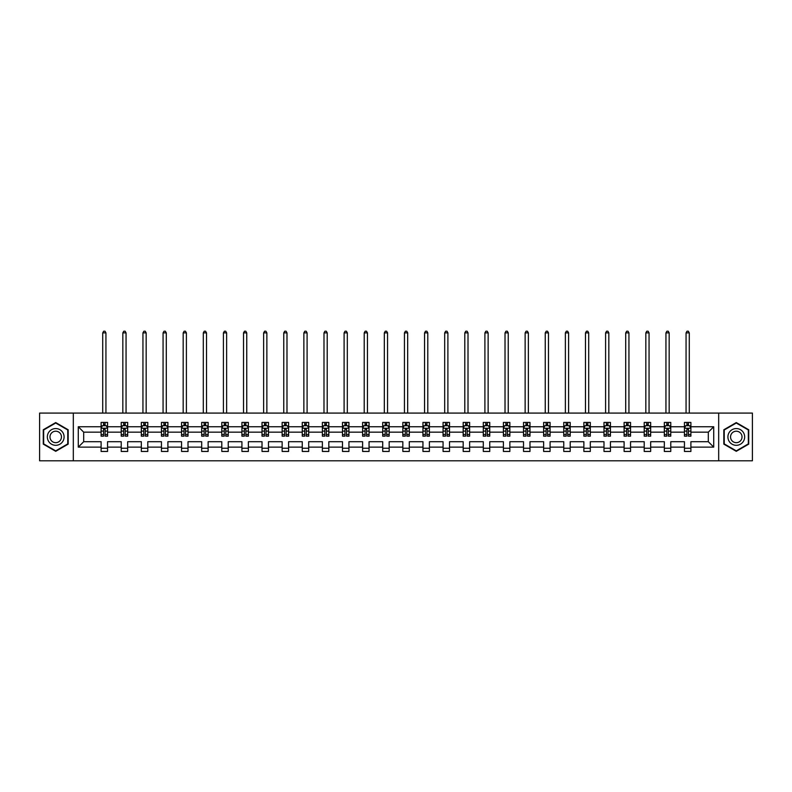 <?xml version="1.0" encoding="UTF-8"?>
<svg xmlns="http://www.w3.org/2000/svg" width="792" height="792" viewBox="0 0 792 792"><rect width="100%" height="100%" fill="white"/><g stroke="black" fill="none" stroke-linecap="round" stroke-linejoin="round"><path stroke-width="1.19" d="M718.681 460.796L752.4 460.796L752.4 413.087L718.681 413.087L718.681 460.796L73.319 460.796L73.319 413.087L39.6 413.087L39.6 460.796L73.319 460.796M690.891 447.124L690.891 441.708L708.305 441.708L713.721 447.124L690.891 447.124L690.891 451.45L684.446 451.45L684.446 447.124L670.774 447.124L670.774 451.45L664.33 451.45L664.33 447.124L650.668 447.124L650.668 451.45L644.213 451.45L644.213 447.124L630.551 447.124L630.551 451.45L624.106 451.45L624.106 447.124L610.434 447.124L610.434 451.45L603.989 451.45L603.989 447.124L590.317 447.124L590.317 451.45L583.872 451.45L583.872 447.124L570.2 447.124L570.2 451.45L563.755 451.45L563.755 447.124L550.084 447.124L550.084 451.45L543.639 451.45L543.639 447.124L529.977 447.124L529.977 451.45L523.522 451.45L523.522 447.124L509.86 447.124L509.86 451.45L503.405 451.45L503.405 447.124L489.743 447.124L489.743 451.45L483.298 451.45L483.298 447.124L469.626 447.124L469.626 451.45L463.181 451.45L463.181 447.124L449.51 447.124L449.51 451.45L443.065 451.45L443.065 447.124L429.393 447.124L429.393 451.45L422.948 451.45L422.948 447.124L409.286 447.124L409.286 451.45L402.831 451.45L402.831 447.124L389.169 447.124L389.169 451.45L382.714 451.45L382.714 447.124L369.052 447.124L369.052 451.45L362.607 451.45L362.607 447.124L348.935 447.124L348.935 451.45L342.49 451.45L342.49 447.124L328.819 447.124L328.819 451.45L322.374 451.45L322.374 447.124L308.702 447.124L308.702 451.45L302.257 451.45L302.257 447.124L288.595 447.124L288.595 451.45L282.14 451.45L282.14 447.124L268.478 447.124L268.478 451.45L262.023 451.45L262.023 447.124L248.361 447.124L248.361 451.45L241.916 451.45L241.916 447.124L228.245 447.124L228.245 451.45L221.8 451.45L221.8 447.124L208.128 447.124L208.128 451.45L201.683 451.45L201.683 447.124L188.011 447.124L188.011 451.45L181.566 451.45L181.566 447.124L167.894 447.124L167.894 451.45L161.449 451.45L161.449 447.124L147.787 447.124L147.787 451.45L141.332 451.45L141.332 447.124L127.67 447.124L127.67 451.45L121.225 451.45L121.225 447.124L107.554 447.124L107.554 451.45L101.109 451.45L101.109 447.124L78.279 447.124L78.279 426.749L101.109 426.749L101.109 422.433L107.554 422.433L107.554 426.749L121.225 426.749L121.225 422.433L127.67 422.433L127.67 426.749L141.332 426.749L141.332 422.433L147.787 422.433L147.787 426.749L161.449 426.749L161.449 422.433L167.894 422.433L167.894 426.749L181.566 426.749L181.566 422.433L188.011 422.433L188.011 426.749L201.683 426.749L201.683 422.433L208.128 422.433L208.128 426.749L221.8 426.749L221.8 422.433L228.245 422.433L228.245 426.749L241.916 426.749L241.916 422.433L248.361 422.433L248.361 426.749L262.023 426.749L262.023 422.433L268.478 422.433L268.478 426.749L282.14 426.749L282.14 422.433L288.595 422.433L288.595 426.749L302.257 426.749L302.257 422.433L308.702 422.433L308.702 426.749L322.374 426.749L322.374 422.433L328.819 422.433L328.819 426.749L342.49 426.749L342.49 422.433L348.935 422.433L348.935 426.749L362.607 426.749L362.607 422.433L369.052 422.433L369.052 426.749L382.714 426.749L382.714 422.433L389.169 422.433L389.169 426.749L402.831 426.749L402.831 422.433L409.286 422.433L409.286 426.749L422.948 426.749L422.948 422.433L429.393 422.433L429.393 426.749L443.065 426.749L443.065 422.433L449.51 422.433L449.51 426.749L463.181 426.749L463.181 422.433L469.626 422.433L469.626 426.749L483.298 426.749L483.298 422.433L489.743 422.433L489.743 426.749L503.405 426.749L503.405 422.433L509.86 422.433L509.86 426.749L523.522 426.749L523.522 422.433L529.977 422.433L529.977 426.749L543.639 426.749L543.639 422.433L550.084 422.433L550.084 426.749L563.755 426.749L563.755 422.433L570.2 422.433L570.2 426.749L583.872 426.749L583.872 422.433L590.317 422.433L590.317 426.749L603.989 426.749L603.989 422.433L610.434 422.433L610.434 426.749L624.106 426.749L624.106 422.433L630.551 422.433L630.551 426.749L644.213 426.749L644.213 422.433L650.668 422.433L650.668 426.749L664.33 426.749L664.33 422.433L670.774 422.433L670.774 426.749L684.446 426.749L684.446 422.433L690.891 422.433L690.891 426.749L713.721 426.749L713.721 447.124M718.681 413.087L73.319 413.087M684.446 426.749L684.446 432.165L670.774 432.165L670.774 426.749M670.774 447.124L670.774 441.708L684.446 441.708L684.446 447.124M664.33 426.749L664.33 432.165L650.668 432.165L650.668 426.749M650.668 447.124L650.668 441.708L664.33 441.708L664.33 447.124M644.213 426.749L644.213 432.165L630.551 432.165L630.551 426.749M630.551 447.124L630.551 441.708L644.213 441.708L644.213 447.124M624.106 426.749L624.106 432.165L610.434 432.165L610.434 426.749M610.434 447.124L610.434 441.708L624.106 441.708L624.106 447.124M603.989 426.749L603.989 432.165L590.317 432.165L590.317 426.749M590.317 447.124L590.317 441.708L603.989 441.708L603.989 447.124M583.872 426.749L583.872 432.165L570.2 432.165L570.2 426.749M570.2 447.124L570.2 441.708L583.872 441.708L583.872 447.124M563.755 426.749L563.755 432.165L550.084 432.165L550.084 426.749M550.084 447.124L550.084 441.708L563.755 441.708L563.755 447.124M543.639 426.749L543.639 432.165L529.977 432.165L529.977 426.749M529.977 447.124L529.977 441.708L543.639 441.708L543.639 447.124M523.522 426.749L523.522 432.165L509.86 432.165L509.86 426.749M509.86 447.124L509.86 441.708L523.522 441.708L523.522 447.124M503.405 426.749L503.405 432.165L489.743 432.165L489.743 426.749M489.743 447.124L489.743 441.708L503.405 441.708L503.405 447.124M483.298 426.749L483.298 432.165L469.626 432.165L469.626 426.749M469.626 447.124L469.626 441.708L483.298 441.708L483.298 447.124M463.181 426.749L463.181 432.165L449.51 432.165L449.51 426.749M449.51 447.124L449.51 441.708L463.181 441.708L463.181 447.124M443.065 426.749L443.065 432.165L429.393 432.165L429.393 426.749M429.393 447.124L429.393 441.708L443.065 441.708L443.065 447.124M422.948 426.749L422.948 432.165L409.286 432.165L409.286 426.749M409.286 447.124L409.286 441.708L422.948 441.708L422.948 447.124M402.831 426.749L402.831 432.165L389.169 432.165L389.169 426.749M389.169 447.124L389.169 441.708L402.831 441.708L402.831 447.124M382.714 426.749L382.714 432.165L369.052 432.165L369.052 426.749M369.052 447.124L369.052 441.708L382.714 441.708L382.714 447.124M362.607 426.749L362.607 432.165L348.935 432.165L348.935 426.749M348.935 447.124L348.935 441.708L362.607 441.708L362.607 447.124M342.49 426.749L342.49 432.165L328.819 432.165L328.819 426.749M328.819 447.124L328.819 441.708L342.49 441.708L342.49 447.124M322.374 426.749L322.374 432.165L308.702 432.165L308.702 426.749M308.702 447.124L308.702 441.708L322.374 441.708L322.374 447.124M302.257 426.749L302.257 432.165L288.595 432.165L288.595 426.749M288.595 447.124L288.595 441.708L302.257 441.708L302.257 447.124M282.14 426.749L282.14 432.165L268.478 432.165L268.478 426.749M268.478 447.124L268.478 441.708L282.14 441.708L282.14 447.124M262.023 426.749L262.023 432.165L248.361 432.165L248.361 426.749M248.361 447.124L248.361 441.708L262.023 441.708L262.023 447.124M241.916 426.749L241.916 432.165L228.245 432.165L228.245 426.749M228.245 447.124L228.245 441.708L241.916 441.708L241.916 447.124M221.8 426.749L221.8 432.165L208.128 432.165L208.128 426.749M208.128 447.124L208.128 441.708L221.8 441.708L221.8 447.124M201.683 426.749L201.683 432.165L188.011 432.165L188.011 426.749M188.011 447.124L188.011 441.708L201.683 441.708L201.683 447.124M181.566 426.749L181.566 432.165L167.894 432.165L167.894 426.749M167.894 447.124L167.894 441.708L181.566 441.708L181.566 447.124M161.449 426.749L161.449 432.165L147.787 432.165L147.787 426.749M147.787 447.124L147.787 441.708L161.449 441.708L161.449 447.124M141.332 426.749L141.332 432.165L127.67 432.165L127.67 426.749M127.67 447.124L127.67 441.708L141.332 441.708L141.332 447.124M121.225 426.749L121.225 432.165L107.554 432.165L107.554 426.749M107.554 447.124L107.554 441.708L121.225 441.708L121.225 447.124M101.109 426.749L101.109 432.165L83.695 432.165L83.695 441.708L101.109 441.708L101.109 447.124M78.279 426.749L83.695 432.165M708.305 441.708L708.305 432.165L690.891 432.165L690.891 426.749M686.902 425.66L688.446 425.66M666.785 425.66L668.329 425.66M646.668 425.66L648.212 425.66M626.551 425.66L628.096 425.66M606.434 425.66L607.979 425.66M586.318 425.66L587.872 425.66M566.201 425.66L567.755 425.66M546.094 425.66L547.638 425.66M525.977 425.66L527.522 425.66M505.86 425.66L507.405 425.66M485.743 425.66L487.288 425.66M465.627 425.66L467.181 425.66M445.51 425.66L447.064 425.66M425.403 425.66L426.947 425.66M405.286 425.66L406.831 425.66M385.169 425.66L386.714 425.66M365.053 425.66L366.597 425.66M344.936 425.66L346.49 425.66M324.819 425.66L326.373 425.66M304.712 425.66L306.257 425.66M284.595 425.66L286.14 425.66M264.478 425.66L266.023 425.66M244.362 425.66L245.906 425.66M224.245 425.66L225.799 425.66M204.128 425.66L205.682 425.66M184.021 425.66L185.566 425.66M163.904 425.66L165.449 425.66M143.788 425.66L145.332 425.66M123.671 425.66L125.215 425.66M103.554 425.66L105.098 425.66M101.109 448.222L107.554 448.222M121.225 448.222L127.67 448.222M141.332 448.222L147.787 448.222M161.449 448.222L167.894 448.222M181.566 448.222L188.011 448.222M201.683 448.222L208.128 448.222M221.8 448.222L228.245 448.222M241.916 448.222L248.361 448.222M262.023 448.222L268.478 448.222M282.14 448.222L288.595 448.222M302.257 448.222L308.702 448.222M322.374 448.222L328.819 448.222M342.49 448.222L348.935 448.222M362.607 448.222L369.052 448.222M382.714 448.222L389.169 448.222M402.831 448.222L409.286 448.222M422.948 448.222L429.393 448.222M443.065 448.222L449.51 448.222M463.181 448.222L469.626 448.222M483.298 448.222L489.743 448.222M503.405 448.222L509.86 448.222M523.522 448.222L529.977 448.222M543.639 448.222L550.084 448.222M563.755 448.222L570.2 448.222M583.872 448.222L590.317 448.222M603.989 448.222L610.434 448.222M624.106 448.222L630.551 448.222M644.213 448.222L650.668 448.222M664.33 448.222L670.774 448.222M684.446 448.222L690.891 448.222M83.695 441.708L78.279 447.124M713.721 426.749L708.305 432.165M68.161 429.759L55.717 422.572L43.273 429.759L43.273 444.124L55.717 451.311L68.161 444.124L68.161 429.759M723.838 429.759L723.838 444.124L736.283 451.311L748.727 444.124L748.727 429.759L736.283 422.572L723.838 429.759M105.098 424.106L103.554 424.106M102.316 425.878L101.109 425.878L101.109 422.433L103.554 422.433L103.554 425.72M101.109 434.551L101.109 436.164L103.554 436.164L103.554 434.551L101.109 434.551L101.109 432.165M107.554 432.165L107.554 436.164L105.098 436.164L105.098 429.264L103.554 429.264L103.554 434.551M106.346 425.878L107.554 425.878L107.554 422.433L105.098 422.433L105.098 425.72M107.554 428.304L106.267 425.72L102.396 425.72L101.109 428.304M105.94 413.087L105.94 332.878L102.722 332.878L102.722 413.087M102.722 332.878L103.683 331.204L104.97 331.204L105.94 332.878M125.215 424.106L123.671 424.106M122.433 425.878L121.225 425.878L121.225 422.433L123.671 422.433L123.671 425.72M121.225 434.551L121.225 436.164L123.671 436.164L123.671 434.551L121.225 434.551L121.225 432.165M127.67 432.165L127.67 436.164L125.215 436.164L125.215 429.264L123.671 429.264L123.671 434.551M126.453 425.878L127.67 425.878L127.67 422.433L125.215 422.433L125.215 425.72M127.67 428.304L126.383 425.72L122.513 425.72L121.225 428.304M126.057 413.087L126.057 332.878L122.829 332.878L122.829 413.087M122.829 332.878L123.799 331.204L125.086 331.204L126.057 332.878M145.332 424.106L143.788 424.106M142.55 425.878L141.332 425.878L141.332 422.433L143.788 422.433L143.788 425.72M141.332 434.551L141.332 436.164L143.788 436.164L143.788 434.551L141.332 434.551L141.332 432.165M147.787 432.165L147.787 436.164L145.332 436.164L145.332 429.264L143.788 429.264L143.788 434.551M146.57 425.878L147.787 425.878L147.787 422.433L145.332 422.433L145.332 425.72M147.787 428.304L146.49 425.72L142.629 425.72L141.332 428.304M146.174 413.087L146.174 332.878L142.946 332.878L142.946 413.087M142.946 332.878L143.916 331.204L145.203 331.204L146.174 332.878M48.461 432.749A8.385 8.385 0 0 0 51.529 444.193A8.385 8.385 0 0 0 62.974 441.134A8.385 8.385 0 0 0 59.905 429.68A8.385 8.385 0 0 0 48.461 432.749M50.747 434.075A5.742 5.742 0 0 0 52.846 441.906A5.742 5.742 0 0 0 60.687 439.808A5.742 5.742 0 0 0 58.588 431.967A5.742 5.742 0 0 0 50.747 434.075M67.775 429.977L67.775 443.896L55.717 450.866L43.659 443.896L43.659 429.977L55.717 423.017L67.775 429.977M729.026 432.749A8.385 8.385 0 0 0 732.095 444.193A8.385 8.385 0 0 0 743.539 441.134A8.385 8.385 0 0 0 740.471 429.68A8.385 8.385 0 0 0 729.026 432.749M731.313 434.075A5.742 5.742 0 0 0 733.412 441.906A5.742 5.742 0 0 0 741.253 439.808A5.742 5.742 0 0 0 739.154 431.967A5.742 5.742 0 0 0 731.313 434.075M748.341 429.977L748.341 443.896L736.283 450.866L724.225 443.896L724.225 429.977L736.283 423.017L748.341 429.977M165.449 424.106L163.904 424.106M162.667 425.878L161.449 425.878L161.449 422.433L163.904 422.433L163.904 425.72M161.449 434.551L161.449 436.164L163.904 436.164L163.904 434.551L161.449 434.551L161.449 432.165M167.894 432.165L167.894 436.164L165.449 436.164L165.449 429.264L163.904 429.264L163.904 434.551M166.686 425.878L167.894 425.878L167.894 422.433L165.449 422.433L165.449 425.72M167.894 428.304L166.607 425.72L162.736 425.72L161.449 428.304M166.29 413.087L166.29 332.878L163.063 332.878L163.063 413.087M163.063 332.878L164.033 331.204L165.32 331.204L166.29 332.878M185.566 424.106L184.021 424.106M182.784 425.878L181.566 425.878L181.566 422.433L184.021 422.433L184.021 425.72M181.566 434.551L181.566 436.164L184.021 436.164L184.021 434.551L181.566 434.551L181.566 432.165M188.011 432.165L188.011 436.164L185.566 436.164L185.566 429.264L184.021 429.264L184.021 434.551M186.803 425.878L188.011 425.878L188.011 422.433L185.566 422.433L185.566 425.72M188.011 428.304L186.724 425.72L182.853 425.72L181.566 428.304M186.407 413.087L186.407 332.878L183.18 332.878L183.18 413.087M183.18 332.878L184.15 331.204L185.437 331.204L186.407 332.878M205.682 424.106L204.128 424.106M202.891 425.878L201.683 425.878L201.683 422.433L204.128 422.433L204.128 425.72M201.683 434.551L201.683 436.164L204.128 436.164L204.128 434.551L201.683 434.551L201.683 432.165M208.128 432.165L208.128 436.164L205.682 436.164L205.682 429.264L204.128 429.264L204.128 434.551M206.92 425.878L208.128 425.878L208.128 422.433L205.682 422.433L205.682 425.72M208.128 428.304L206.841 425.72L202.97 425.72L201.683 428.304M206.514 413.087L206.514 332.878L203.296 332.878L203.296 413.087M203.296 332.878L204.257 331.204L205.554 331.204L206.514 332.878M225.799 424.106L224.245 424.106M223.007 425.878L221.8 425.878L221.8 422.433L224.245 422.433L224.245 425.72M221.8 434.551L221.8 436.164L224.245 436.164L224.245 434.551L221.8 434.551L221.8 432.165M228.245 432.165L228.245 436.164L225.799 436.164L225.799 429.264L224.245 429.264L224.245 434.551M227.037 425.878L228.245 425.878L228.245 422.433L225.799 422.433L225.799 425.72M228.245 428.304L226.958 425.72L223.087 425.72L221.8 428.304M226.631 413.087L226.631 332.878L223.413 332.878L223.413 413.087M223.413 332.878L224.374 331.204L225.67 331.204L226.631 332.878M245.906 424.106L244.362 424.106M243.124 425.878L241.916 425.878L241.916 422.433L244.362 422.433L244.362 425.72M241.916 434.551L241.916 436.164L244.362 436.164L244.362 434.551L241.916 434.551L241.916 432.165M248.361 432.165L248.361 436.164L245.906 436.164L245.906 429.264L244.362 429.264L244.362 434.551M247.144 425.878L248.361 425.878L248.361 422.433L245.906 422.433L245.906 425.72M248.361 428.304L247.074 425.72L243.203 425.72L241.916 428.304M246.748 413.087L246.748 332.878L243.52 332.878L243.52 413.087M243.52 332.878L244.49 331.204L245.777 331.204L246.748 332.878M266.023 424.106L264.478 424.106M263.241 425.878L262.023 425.878L262.023 422.433L264.478 422.433L264.478 425.72M262.023 434.551L262.023 436.164L264.478 436.164L264.478 434.551L262.023 434.551L262.023 432.165M268.478 432.165L268.478 436.164L266.023 436.164L266.023 429.264L264.478 429.264L264.478 434.551M267.26 425.878L268.478 425.878L268.478 422.433L266.023 422.433L266.023 425.72M268.478 428.304L267.181 425.72L263.32 425.72L262.023 428.304M266.864 413.087L266.864 332.878L263.637 332.878L263.637 413.087M263.637 332.878L264.607 331.204L265.894 331.204L266.864 332.878M286.14 424.106L284.595 424.106M283.358 425.878L282.14 425.878L282.14 422.433L284.595 422.433L284.595 425.72M282.14 434.551L282.14 436.164L284.595 436.164L284.595 434.551L282.14 434.551L282.14 432.165M288.595 432.165L288.595 436.164L286.14 436.164L286.14 429.264L284.595 429.264L284.595 434.551M287.377 425.878L288.595 425.878L288.595 422.433L286.14 422.433L286.14 425.72M288.595 428.304L287.298 425.72L283.437 425.72L282.14 428.304M286.981 413.087L286.981 332.878L283.754 332.878L283.754 413.087M283.754 332.878L284.724 331.204L286.011 331.204L286.981 332.878M306.257 424.106L304.712 424.106M303.475 425.878L302.257 425.878L302.257 422.433L304.712 422.433L304.712 425.72M302.257 434.551L302.257 436.164L304.712 436.164L304.712 434.551L302.257 434.551L302.257 432.165M308.702 432.165L308.702 436.164L306.257 436.164L306.257 429.264L304.712 429.264L304.712 434.551M307.494 425.878L308.702 425.878L308.702 422.433L306.257 422.433L306.257 425.72M308.702 428.304L307.415 425.72L303.544 425.72L302.257 428.304M307.098 413.087L307.098 332.878L303.871 332.878L303.871 413.087M303.871 332.878L304.841 331.204L306.128 331.204L307.098 332.878M326.373 424.106L324.819 424.106M323.582 425.878L322.374 425.878L322.374 422.433L324.819 422.433L324.819 425.72M322.374 434.551L322.374 436.164L324.819 436.164L324.819 434.551L322.374 434.551L322.374 432.165M328.819 432.165L328.819 436.164L326.373 436.164L326.373 429.264L324.819 429.264L324.819 434.551M327.611 425.878L328.819 425.878L328.819 422.433L326.373 422.433L326.373 425.72M328.819 428.304L327.532 425.72L323.661 425.72L322.374 428.304M327.205 413.087L327.205 332.878L323.987 332.878L323.987 413.087M323.987 332.878L324.948 331.204L326.245 331.204L327.205 332.878M346.49 424.106L344.936 424.106M343.698 425.878L342.49 425.878L342.49 422.433L344.936 422.433L344.936 425.72M342.49 434.551L342.49 436.164L344.936 436.164L344.936 434.551L342.49 434.551L342.49 432.165M348.935 432.165L348.935 436.164L346.49 436.164L346.49 429.264L344.936 429.264L344.936 434.551M347.728 425.878L348.935 425.878L348.935 422.433L346.49 422.433L346.49 425.72M348.935 428.304L347.648 425.72L343.777 425.72L342.49 428.304M347.322 413.087L347.322 332.878L344.104 332.878L344.104 413.087M344.104 332.878L345.065 331.204L346.361 331.204L347.322 332.878M366.597 424.106L365.053 424.106M363.815 425.878L362.607 425.878L362.607 422.433L365.053 422.433L365.053 425.72M362.607 434.551L362.607 436.164L365.053 436.164L365.053 434.551L362.607 434.551L362.607 432.165M369.052 432.165L369.052 436.164L366.597 436.164L366.597 429.264L365.053 429.264L365.053 434.551M367.834 425.878L369.052 425.878L369.052 422.433L366.597 422.433L366.597 425.72M369.052 428.304L367.765 425.72L363.894 425.72L362.607 428.304M367.438 413.087L367.438 332.878L364.211 332.878L364.211 413.087M364.211 332.878L365.181 331.204L366.468 331.204L367.438 332.878M386.714 424.106L385.169 424.106M383.932 425.878L382.714 425.878L382.714 422.433L385.169 422.433L385.169 425.72M382.714 434.551L382.714 436.164L385.169 436.164L385.169 434.551L382.714 434.551L382.714 432.165M389.169 432.165L389.169 436.164L386.714 436.164L386.714 429.264L385.169 429.264L385.169 434.551M387.951 425.878L389.169 425.878L389.169 422.433L386.714 422.433L386.714 425.72M389.169 428.304L387.872 425.72L384.011 425.72L382.714 428.304M387.555 413.087L387.555 332.878L384.328 332.878L384.328 413.087M384.328 332.878L385.298 331.204L386.585 331.204L387.555 332.878M406.831 424.106L405.286 424.106M404.049 425.878L402.831 425.878L402.831 422.433L405.286 422.433L405.286 425.72M402.831 434.551L402.831 436.164L405.286 436.164L405.286 434.551L402.831 434.551L402.831 432.165M409.286 432.165L409.286 436.164L406.831 436.164L406.831 429.264L405.286 429.264L405.286 434.551M408.068 425.878L409.286 425.878L409.286 422.433L406.831 422.433L406.831 425.72M409.286 428.304L407.989 425.72L404.128 425.72L402.831 428.304M407.672 413.087L407.672 332.878L404.445 332.878L404.445 413.087M404.445 332.878L405.415 331.204L406.702 331.204L407.672 332.878M426.947 424.106L425.403 424.106M424.166 425.878L422.948 425.878L422.948 422.433L425.403 422.433L425.403 425.72M422.948 434.551L422.948 436.164L425.403 436.164L425.403 434.551L422.948 434.551L422.948 432.165M429.393 432.165L429.393 436.164L426.947 436.164L426.947 429.264L425.403 429.264L425.403 434.551M428.185 425.878L429.393 425.878L429.393 422.433L426.947 422.433L426.947 425.72M429.393 428.304L428.106 425.72L424.235 425.72L422.948 428.304M427.789 413.087L427.789 332.878L424.562 332.878L424.562 413.087M424.562 332.878L425.532 331.204L426.819 331.204L427.789 332.878M447.064 424.106L445.51 424.106M444.272 425.878L443.065 425.878L443.065 422.433L445.51 422.433L445.51 425.72M443.065 434.551L443.065 436.164L445.51 436.164L445.51 434.551L443.065 434.551L443.065 432.165M449.51 432.165L449.51 436.164L447.064 436.164L447.064 429.264L445.51 429.264L445.51 434.551M448.302 425.878L449.51 425.878L449.51 422.433L447.064 422.433L447.064 425.72M449.51 428.304L448.222 425.72L444.352 425.72L443.065 428.304M447.896 413.087L447.896 332.878L444.678 332.878L444.678 413.087M444.678 332.878L445.639 331.204L446.935 331.204L447.896 332.878M467.181 424.106L465.627 424.106M464.389 425.878L463.181 425.878L463.181 422.433L465.627 422.433L465.627 425.72M463.181 434.551L463.181 436.164L465.627 436.164L465.627 434.551L463.181 434.551L463.181 432.165M469.626 432.165L469.626 436.164L467.181 436.164L467.181 429.264L465.627 429.264L465.627 434.551M468.418 425.878L469.626 425.878L469.626 422.433L467.181 422.433L467.181 425.72M469.626 428.304L468.339 425.72L464.468 425.72L463.181 428.304M468.013 413.087L468.013 332.878L464.795 332.878L464.795 413.087M464.795 332.878L465.755 331.204L467.052 331.204L468.013 332.878M487.288 424.106L485.743 424.106M484.506 425.878L483.298 425.878L483.298 422.433L485.743 422.433L485.743 425.72M483.298 434.551L483.298 436.164L485.743 436.164L485.743 434.551L483.298 434.551L483.298 432.165M489.743 432.165L489.743 436.164L487.288 436.164L487.288 429.264L485.743 429.264L485.743 434.551M488.525 425.878L489.743 425.878L489.743 422.433L487.288 422.433L487.288 425.72M489.743 428.304L488.456 425.72L484.585 425.72L483.298 428.304M488.129 413.087L488.129 332.878L484.902 332.878L484.902 413.087M484.902 332.878L485.872 331.204L487.159 331.204L488.129 332.878M507.405 424.106L505.86 424.106M504.623 425.878L503.405 425.878L503.405 422.433L505.86 422.433L505.86 425.72M503.405 434.551L503.405 436.164L505.86 436.164L505.86 434.551L503.405 434.551L503.405 432.165M509.86 432.165L509.86 436.164L507.405 436.164L507.405 429.264L505.86 429.264L505.86 434.551M508.642 425.878L509.86 425.878L509.86 422.433L507.405 422.433L507.405 425.72M509.86 428.304L508.563 425.72L504.702 425.72L503.405 428.304M508.246 413.087L508.246 332.878L505.019 332.878L505.019 413.087M505.019 332.878L505.989 331.204L507.276 331.204L508.246 332.878M527.522 424.106L525.977 424.106M524.74 425.878L523.522 425.878L523.522 422.433L525.977 422.433L525.977 425.72M523.522 434.551L523.522 436.164L525.977 436.164L525.977 434.551L523.522 434.551L523.522 432.165M529.977 432.165L529.977 436.164L527.522 436.164L527.522 429.264L525.977 429.264L525.977 434.551M528.759 425.878L529.977 425.878L529.977 422.433L527.522 422.433L527.522 425.72M529.977 428.304L528.68 425.72L524.819 425.72L523.522 428.304M528.363 413.087L528.363 332.878L525.136 332.878L525.136 413.087M525.136 332.878L526.106 331.204L527.393 331.204L528.363 332.878M547.638 424.106L546.094 424.106M544.856 425.878L543.639 425.878L543.639 422.433L546.094 422.433L546.094 425.72M543.639 434.551L543.639 436.164L546.094 436.164L546.094 434.551L543.639 434.551L543.639 432.165M550.084 432.165L550.084 436.164L547.638 436.164L547.638 429.264L546.094 429.264L546.094 434.551M548.876 425.878L550.084 425.878L550.084 422.433L547.638 422.433L547.638 425.72M550.084 428.304L548.797 425.72L544.926 425.72L543.639 428.304M548.48 413.087L548.48 332.878L545.252 332.878L545.252 413.087M545.252 332.878L546.223 331.204L547.51 331.204L548.48 332.878M567.755 424.106L566.201 424.106M564.963 425.878L563.755 425.878L563.755 422.433L566.201 422.433L566.201 425.72M563.755 434.551L563.755 436.164L566.201 436.164L566.201 434.551L563.755 434.551L563.755 432.165M570.2 432.165L570.2 436.164L567.755 436.164L567.755 429.264L566.201 429.264L566.201 434.551M568.993 425.878L570.2 425.878L570.2 422.433L567.755 422.433L567.755 425.72M570.2 428.304L568.913 425.72L565.043 425.72L563.755 428.304M568.587 413.087L568.587 332.878L565.369 332.878L565.369 413.087M565.369 332.878L566.329 331.204L567.626 331.204L568.587 332.878M587.872 424.106L586.318 424.106M585.08 425.878L583.872 425.878L583.872 422.433L586.318 422.433L586.318 425.72M583.872 434.551L583.872 436.164L586.318 436.164L586.318 434.551L583.872 434.551L583.872 432.165M590.317 432.165L590.317 436.164L587.872 436.164L587.872 429.264L586.318 429.264L586.318 434.551M589.109 425.878L590.317 425.878L590.317 422.433L587.872 422.433L587.872 425.72M590.317 428.304L589.03 425.72L585.159 425.72L583.872 428.304M588.703 413.087L588.703 332.878L585.486 332.878L585.486 413.087M585.486 332.878L586.446 331.204L587.743 331.204L588.703 332.878M607.979 424.106L606.434 424.106M605.197 425.878L603.989 425.878L603.989 422.433L606.434 422.433L606.434 425.72M603.989 434.551L603.989 436.164L606.434 436.164L606.434 434.551L603.989 434.551L603.989 432.165M610.434 432.165L610.434 436.164L607.979 436.164L607.979 429.264L606.434 429.264L606.434 434.551M609.216 425.878L610.434 425.878L610.434 422.433L607.979 422.433L607.979 425.72M610.434 428.304L609.147 425.72L605.276 425.72L603.989 428.304M608.82 413.087L608.82 332.878L605.593 332.878L605.593 413.087M605.593 332.878L606.563 331.204L607.85 331.204L608.82 332.878M628.096 424.106L626.551 424.106M625.314 425.878L624.106 425.878L624.106 422.433L626.551 422.433L626.551 425.72M624.106 434.551L624.106 436.164L626.551 436.164L626.551 434.551L624.106 434.551L624.106 432.165M630.551 432.165L630.551 436.164L628.096 436.164L628.096 429.264L626.551 429.264L626.551 434.551M629.333 425.878L630.551 425.878L630.551 422.433L628.096 422.433L628.096 425.72M630.551 428.304L629.264 425.72L625.393 425.72L624.106 428.304M628.937 413.087L628.937 332.878L625.71 332.878L625.71 413.087M625.71 332.878L626.68 331.204L627.967 331.204L628.937 332.878M648.212 424.106L646.668 424.106M645.431 425.878L644.213 425.878L644.213 422.433L646.668 422.433L646.668 425.72M644.213 434.551L644.213 436.164L646.668 436.164L646.668 434.551L644.213 434.551L644.213 432.165M650.668 432.165L650.668 436.164L648.212 436.164L648.212 429.264L646.668 429.264L646.668 434.551M649.45 425.878L650.668 425.878L650.668 422.433L648.212 422.433L648.212 425.72M650.668 428.304L649.371 425.72L645.51 425.72L644.213 428.304M649.054 413.087L649.054 332.878L645.827 332.878L645.827 413.087M645.827 332.878L646.797 331.204L648.084 331.204L649.054 332.878M668.329 424.106L666.785 424.106M665.547 425.878L664.33 425.878L664.33 422.433L666.785 422.433L666.785 425.72M664.33 434.551L664.33 436.164L666.785 436.164L666.785 434.551L664.33 434.551L664.33 432.165M670.774 432.165L670.774 436.164L668.329 436.164L668.329 429.264L666.785 429.264L666.785 434.551M669.567 425.878L670.774 425.878L670.774 422.433L668.329 422.433L668.329 425.72M670.774 428.304L669.487 425.72L665.617 425.72L664.33 428.304M669.171 413.087L669.171 332.878L665.943 332.878L665.943 413.087M665.943 332.878L666.913 331.204L668.201 331.204L669.171 332.878M688.446 424.106L686.902 424.106M685.654 425.878L684.446 425.878L684.446 422.433L686.902 422.433L686.902 425.72M684.446 434.551L684.446 436.164L686.902 436.164L686.902 434.551L684.446 434.551L684.446 432.165M690.891 432.165L690.891 436.164L688.446 436.164L688.446 429.264L686.902 429.264L686.902 434.551M689.683 425.878L690.891 425.878L690.891 422.433L688.446 422.433L688.446 425.72M690.891 428.304L689.604 425.72L685.733 425.72L684.446 428.304M689.278 413.087L689.278 332.878L686.06 332.878L686.06 413.087M686.06 332.878L687.03 331.204L688.317 331.204L689.278 332.878M107.524 428.234L101.138 428.234M107.554 434.551L105.098 434.551M103.554 431.095L101.109 431.095M107.554 431.095L105.098 431.095M105.098 424.928L103.554 424.928M127.641 428.234L121.255 428.234M127.67 434.551L125.215 434.551M123.671 431.095L121.225 431.095M127.67 431.095L125.215 431.095M125.215 424.928L123.671 424.928M147.748 428.234L141.372 428.234M147.787 434.551L145.332 434.551M143.788 431.095L141.332 431.095M147.787 431.095L145.332 431.095M145.332 424.928L143.788 424.928M167.864 428.234L161.489 428.234M167.894 434.551L165.449 434.551M163.904 431.095L161.449 431.095M167.894 431.095L165.449 431.095M165.449 424.928L163.904 424.928M187.981 428.234L181.596 428.234M188.011 434.551L185.566 434.551M184.021 431.095L181.566 431.095M188.011 431.095L185.566 431.095M185.566 424.928L184.021 424.928M208.098 428.234L201.713 428.234M208.128 434.551L205.682 434.551M204.128 431.095L201.683 431.095M208.128 431.095L205.682 431.095M205.682 424.928L204.128 424.928M228.215 428.234L221.829 428.234M228.245 434.551L225.799 434.551M224.245 431.095L221.8 431.095M228.245 431.095L225.799 431.095M225.799 424.928L224.245 424.928M248.332 428.234L241.946 428.234M248.361 434.551L245.906 434.551M244.362 431.095L241.916 431.095M248.361 431.095L245.906 431.095M245.906 424.928L244.362 424.928M268.438 428.234L262.063 428.234M268.478 434.551L266.023 434.551M264.478 431.095L262.023 431.095M268.478 431.095L266.023 431.095M266.023 424.928L264.478 424.928M288.555 428.234L282.18 428.234M288.595 434.551L286.14 434.551M284.595 431.095L282.14 431.095M288.595 431.095L286.14 431.095M286.14 424.928L284.595 424.928M308.672 428.234L302.287 428.234M308.702 434.551L306.257 434.551M304.712 431.095L302.257 431.095M308.702 431.095L306.257 431.095M306.257 424.928L304.712 424.928M328.789 428.234L322.403 428.234M328.819 434.551L326.373 434.551M324.819 431.095L322.374 431.095M328.819 431.095L326.373 431.095M326.373 424.928L324.819 424.928M348.906 428.234L342.52 428.234M348.935 434.551L346.49 434.551M344.936 431.095L342.49 431.095M348.935 431.095L346.49 431.095M346.49 424.928L344.936 424.928M369.022 428.234L362.637 428.234M369.052 434.551L366.597 434.551M365.053 431.095L362.607 431.095M369.052 431.095L366.597 431.095M366.597 424.928L365.053 424.928M389.129 428.234L382.754 428.234M389.169 434.551L386.714 434.551M385.169 431.095L382.714 431.095M389.169 431.095L386.714 431.095M386.714 424.928L385.169 424.928M409.246 428.234L402.871 428.234M409.286 434.551L406.831 434.551M405.286 431.095L402.831 431.095M409.286 431.095L406.831 431.095M406.831 424.928L405.286 424.928M429.363 428.234L422.978 428.234M429.393 434.551L426.947 434.551M425.403 431.095L422.948 431.095M429.393 431.095L426.947 431.095M426.947 424.928L425.403 424.928M449.48 428.234L443.094 428.234M449.51 434.551L447.064 434.551M445.51 431.095L443.065 431.095M449.51 431.095L447.064 431.095M447.064 424.928L445.51 424.928M469.597 428.234L463.211 428.234M469.626 434.551L467.181 434.551M465.627 431.095L463.181 431.095M469.626 431.095L467.181 431.095M467.181 424.928L465.627 424.928M489.713 428.234L483.328 428.234M489.743 434.551L487.288 434.551M485.743 431.095L483.298 431.095M489.743 431.095L487.288 431.095M487.288 424.928L485.743 424.928M509.82 428.234L503.445 428.234M509.86 434.551L507.405 434.551M505.86 431.095L503.405 431.095M509.86 431.095L507.405 431.095M507.405 424.928L505.86 424.928M529.937 428.234L523.562 428.234M529.977 434.551L527.522 434.551M525.977 431.095L523.522 431.095M529.977 431.095L527.522 431.095M527.522 424.928L525.977 424.928M550.054 428.234L543.668 428.234M550.084 434.551L547.638 434.551M546.094 431.095L543.639 431.095M550.084 431.095L547.638 431.095M547.638 424.928L546.094 424.928M570.171 428.234L563.785 428.234M570.2 434.551L567.755 434.551M566.201 431.095L563.755 431.095M570.2 431.095L567.755 431.095M567.755 424.928L566.201 424.928M590.288 428.234L583.902 428.234M590.317 434.551L587.872 434.551M586.318 431.095L583.872 431.095M590.317 431.095L587.872 431.095M587.872 424.928L586.318 424.928M610.404 428.234L604.019 428.234M610.434 434.551L607.979 434.551M606.434 431.095L603.989 431.095M610.434 431.095L607.979 431.095M607.979 424.928L606.434 424.928M630.511 428.234L624.136 428.234M630.551 434.551L628.096 434.551M626.551 431.095L624.106 431.095M630.551 431.095L628.096 431.095M628.096 424.928L626.551 424.928M650.628 428.234L644.252 428.234M650.668 434.551L648.212 434.551M646.668 431.095L644.213 431.095M650.668 431.095L648.212 431.095M648.212 424.928L646.668 424.928M670.745 428.234L664.359 428.234M670.774 434.551L668.329 434.551M666.785 431.095L664.33 431.095M670.774 431.095L668.329 431.095M668.329 424.928L666.785 424.928M690.862 428.234L684.476 428.234M690.891 434.551L688.446 434.551M686.902 431.095L684.446 431.095M690.891 431.095L688.446 431.095M688.446 424.928L686.902 424.928"/></g></svg>
